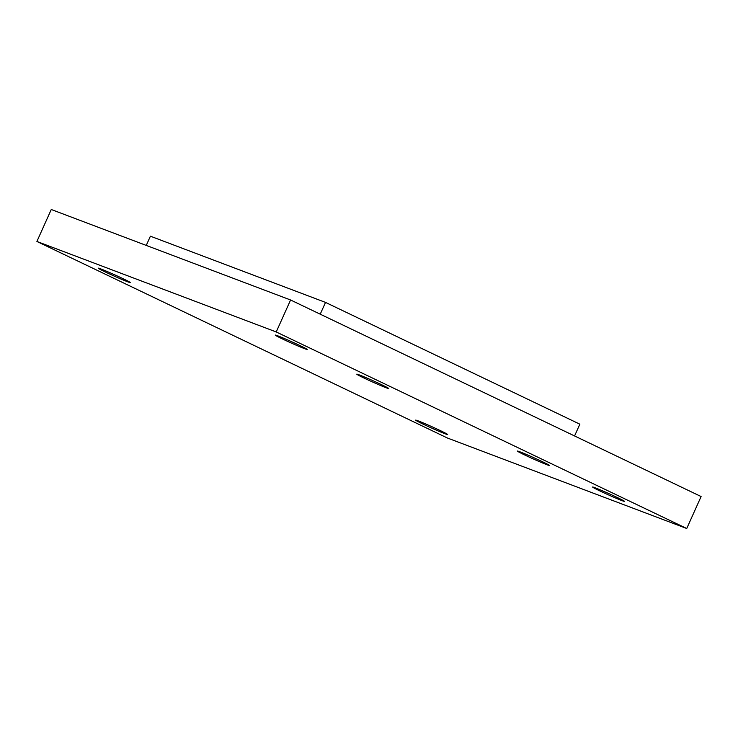 <?xml version="1.0" encoding="UTF-8"?>
<svg xmlns="http://www.w3.org/2000/svg" width="738" height="738" viewBox="0 0 738 738"><rect width="100%" height="100%" fill="white"/><g stroke="black" fill="none" stroke-linecap="round" stroke-linejoin="round"><path stroke-width="1.11" d="M36.9 241.464L51.263 209.5L290.587 299.988L701.1 496.536L686.737 528.5L447.412 438.012L36.9 241.464L276.224 331.952L290.587 299.988M276.224 331.952L686.737 528.5M617.346 497.532A17.537 0.673 24.2 0 1 624.588 501.406A17.537 0.673 24.2 0 1 608.315 494.829A17.537 0.673 24.2 0 1 592.596 487.034A17.537 0.673 24.2 0 1 601.101 490.207A17.537 0.673 24.2 0 1 617.346 497.532M542.153 461.573A17.537 0.673 24.2 0 1 549.395 465.447A17.537 0.673 24.2 0 1 533.122 458.87A17.537 0.673 24.2 0 1 517.403 451.075A17.537 0.673 24.2 0 1 525.908 454.248A17.537 0.673 24.2 0 1 542.153 461.573M381.518 384.655A17.537 0.673 24.2 0 1 388.76 388.539A17.537 0.673 24.2 0 1 372.487 381.961A17.537 0.673 24.2 0 1 356.777 374.157A17.537 0.673 24.2 0 1 365.282 377.339A17.537 0.673 24.2 0 1 381.518 384.655M440.392 430.632A17.537 0.673 24.2 0 1 447.634 434.507A17.537 0.673 24.2 0 1 431.361 427.939A17.537 0.673 24.2 0 1 415.651 420.134A17.537 0.673 24.2 0 1 424.156 423.308A17.537 0.673 24.2 0 1 440.392 430.632M123.006 278.669A17.537 0.673 24.2 0 1 130.248 282.543A17.537 0.673 24.2 0 1 113.975 275.975A17.537 0.673 24.2 0 1 98.255 268.171A17.537 0.673 24.2 0 1 106.761 271.344A17.537 0.673 24.2 0 1 123.006 278.669M300.025 345.605A17.537 0.673 24.2 0 1 307.266 349.48A17.537 0.673 24.2 0 1 290.993 342.902A17.537 0.673 24.2 0 1 275.283 335.107A17.537 0.673 24.2 0 1 283.789 338.281A17.537 0.673 24.2 0 1 300.025 345.605M146.262 245.413L150.404 236.197L325.523 302.405L579.856 424.184L574.57 435.955M320.227 314.176L325.523 302.405"/></g></svg>
